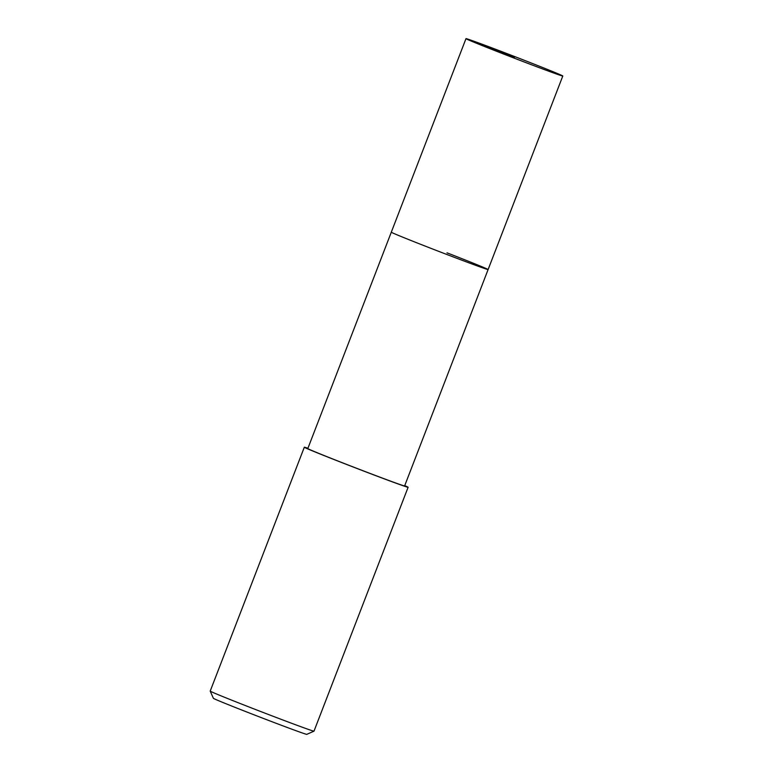 <?xml version="1.0" encoding="UTF-8"?>
<svg xmlns="http://www.w3.org/2000/svg" width="773" height="773" viewBox="0 0 773 773"><rect width="100%" height="100%" fill="white"/><g stroke="black" fill="none" stroke-linecap="round" stroke-linejoin="round"><path stroke-width="1.16" d="M521.669 59.27A51.878 0.812 -158.9 0 1 562.792 76.005A51.878 0.812 -158.9 0 1 507.107 55.385A51.878 0.812 -158.9 0 1 465.984 38.65A51.878 0.812 -158.9 0 1 521.669 59.27M432.426 248.925A51.878 0.812 21.1 0 0 488.111 269.555A51.878 0.812 -158.9 0 1 432.426 248.925A51.878 0.812 -158.9 0 1 391.302 232.2A51.878 0.812 21.1 0 0 432.426 248.925M465.984 38.65L307.809 448.572A51.878 0.812 21.1 0 0 348.932 465.307A51.878 0.812 21.1 0 0 404.617 485.927L562.792 76.005M446.978 252.819A51.878 0.812 -158.9 0 1 488.111 269.555M404.723 485.637A55.627 0.87 -158.9 0 1 408.105 487.28A55.627 0.87 -158.9 0 1 348.41 465.162A55.627 0.87 -158.9 0 1 304.311 447.229A55.627 0.87 -158.9 0 1 307.925 448.282M313.993 731.161L306.804 734.35A50.061 0.783 21.1 0 1 253.08 714.445A50.061 0.783 21.1 0 1 213.396 698.309L210.208 691.12A55.627 0.87 21.1 0 0 210.208 691.12A55.627 0.87 21.1 0 0 254.307 709.044A55.627 0.87 21.1 0 0 313.993 731.161A55.627 0.87 21.1 0 0 314.002 731.152L408.105 487.28M514.383 57.328L466.534 38.737M210.208 691.101L304.311 447.229"/></g></svg>
